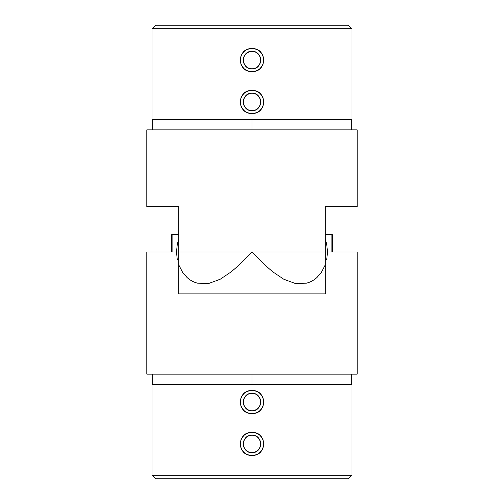 <?xml version="1.0" encoding="UTF-8"?>
<svg xmlns="http://www.w3.org/2000/svg" width="504" height="504" viewBox="0 0 504 504"><rect width="100%" height="100%" fill="white"/><g stroke="black" fill="none" stroke-linecap="round" stroke-linejoin="round"><path stroke-width="0.76" d="M250.293 393.485L252 393.315A8.726 8.726 0 0 0 250.286 393.485A8.726 8.726 0 0 1 252 393.315L252.013 390.531C236.659 389.831 236.685 414.238 252 413.545C267.303 414.25 267.334 389.844 252.013 390.531L252.013 393.315C263.252 392.774 263.239 411.321 252 410.76L252 413.545C248.661 413.45 245.883 412.348 243.665 410.237L241.044 406.501L240.118 402.028L241.051 397.561L243.671 393.832C245.889 391.721 248.667 390.619 252.013 390.531C255.352 390.625 258.13 391.728 260.341 393.838L262.956 397.574L263.882 402.041L262.949 406.507L260.335 410.243C258.117 412.354 255.339 413.45 252 413.545L252 410.76A8.726 8.726 0 0 1 244.749 406.886A8.726 8.726 0 0 0 245.832 408.209C243.942 405.909 243.086 403.849 243.274 402.034C243.086 400.226 243.936 398.166 245.832 395.867L246.462 395.3A8.726 8.726 0 0 0 245.826 395.879A8.726 8.726 0 0 1 246.462 395.3M250.293 435.355L252 435.185A8.726 8.726 0 0 0 250.293 435.355A8.726 8.726 0 0 1 252 435.185L252.013 432.401C236.659 431.701 236.685 456.107 252 455.414C267.303 456.12 267.334 431.714 252.013 432.401L252.013 435.185C263.252 434.643 263.239 453.191 252 452.63L252 455.414C248.661 455.32 245.883 454.217 243.665 452.107L241.044 448.371L240.118 443.898L241.051 439.431L243.671 435.702C245.889 433.591 248.667 432.489 252.013 432.401C255.352 432.495 258.13 433.598 260.341 435.714L262.956 439.444L263.882 443.917L262.949 448.377L260.335 452.113C258.117 454.224 255.339 455.32 252 455.414L252 452.63A8.726 8.726 0 0 1 244.749 448.755A8.726 8.726 0 0 0 246.469 450.652M357.197 252L357.197 374.126L252 374.126L252 384.59L351.968 384.59L351.968 475.31L348.478 478.8L155.522 478.8L152.032 475.31L155.522 478.8L348.478 478.8L351.968 475.31L152.032 475.31L152.032 384.59L152.032 475.31L351.968 475.31L351.968 384.59L152.032 384.59L252 384.59L252 374.126L146.803 374.126L357.197 374.126L357.197 252L325.275 252L325.275 293.87L178.725 293.87L178.725 252L146.803 252L146.803 374.126L146.803 252M244.289 406.111A8.726 8.726 0 0 1 243.942 405.38A8.726 8.726 0 0 0 244.289 406.111M243.646 404.554A8.726 8.726 0 0 1 245.82 395.879A8.726 8.726 0 0 0 243.646 404.554M246.815 395.023A8.726 8.726 0 0 1 248.648 393.983A8.726 8.726 0 0 0 246.815 395.023M244.289 447.987A8.726 8.726 0 0 1 243.942 447.25A8.726 8.726 0 0 0 244.289 447.987M243.646 446.424A8.726 8.726 0 0 1 243.936 440.578A8.726 8.726 0 0 0 243.646 446.424M243.936 440.572A8.726 8.726 0 0 1 246.462 437.17A8.726 8.726 0 0 0 243.936 440.572M246.815 436.892A8.726 8.726 0 0 1 248.648 435.853A8.726 8.726 0 0 0 246.815 436.892M247.962 394.304L248.567 394.021M253.701 393.479L252.013 393.315C240.742 392.78 240.761 411.308 252 410.76A8.726 8.726 0 0 0 257.531 408.782A8.726 8.726 0 0 1 252 410.76C249.978 410.873 247.918 410.023 245.832 408.202M254.488 435.544L253.707 435.355A8.726 8.726 0 0 1 254.52 435.557A8.726 8.726 0 0 0 253.707 435.355L252.013 435.185C240.742 434.65 240.761 453.184 252 452.63C249.978 452.743 247.918 451.893 245.832 450.078C243.942 447.779 243.086 445.725 243.274 443.911C243.086 442.096 243.936 440.036 245.832 437.737L246.462 437.17M247.962 436.174L248.567 435.891M332.249 252L332.249 234.555L332.249 252M171.751 234.555L171.751 252L171.751 234.555L178.725 234.555L172.097 234.555L172.097 252L172.097 234.555L178.725 234.555M178.725 293.87L252 293.87L178.725 293.87L178.725 252L325.275 252L325.275 293.87L301.165 293.87M177.257 259.547L176.513 252L327.487 252L326.743 244.453L325.275 239.173M178.725 239.173L177.257 244.453L176.513 252L252 252L236.395 267.385L231.078 271.914L220.147 279.279L208.858 283.431L197.53 283.179C193.687 282.202 190.216 280.331 187.123 277.578L182.794 272.696L178.725 264.827M325.275 264.827L321.206 272.696L316.877 277.578C313.784 280.331 310.313 282.202 306.47 283.179L295.142 283.431L283.853 279.279L272.922 271.914L267.605 267.385L252 252L327.487 252L326.743 259.547M252 452.63A8.726 8.726 0 0 0 258.741 449.448M259.018 449.089A8.726 8.726 0 0 0 260.058 447.256M257.538 437.17L258.174 437.743C260.064 440.042 260.914 442.096 260.726 443.911A8.726 8.726 0 0 0 256.857 436.659A8.726 8.726 0 0 1 258.747 438.379M256.082 436.199A8.726 8.726 0 0 0 255.345 435.853A8.726 8.726 0 0 1 256.082 436.199M260.726 443.911C260.914 445.725 260.058 447.779 258.168 450.078L255.345 451.962M255.415 435.878L256.019 436.162M257.531 408.782A8.726 8.726 0 0 0 258.741 407.572A8.726 8.726 0 0 1 257.531 408.782M259.018 407.219A8.726 8.726 0 0 0 260.058 405.386A8.726 8.726 0 0 1 259.018 407.219M257.538 395.3L258.174 395.873A8.726 8.726 0 0 1 260.726 402.041A8.726 8.726 0 0 0 256.857 394.789A8.726 8.726 0 0 1 258.174 395.873C260.064 398.173 260.914 400.226 260.726 402.041C260.914 403.855 260.058 405.909 258.168 408.209L255.345 410.092M256.082 394.33A8.726 8.726 0 0 0 255.345 393.983A8.726 8.726 0 0 1 256.082 394.33M253.707 393.485A8.726 8.726 0 0 1 254.52 393.687A8.726 8.726 0 0 0 253.707 393.485L254.488 393.674M255.415 394.008L256.019 394.292M272.418 293.87L325.275 293.87M291.974 293.87L282.353 293.87M253.707 68.645L252 68.815A8.726 8.726 0 0 0 253.707 68.645A8.726 8.726 0 0 1 252 68.815L251.987 71.6C267.341 72.299 267.315 47.893 252 48.586C236.697 47.88 236.666 72.286 251.987 71.6L251.987 68.815C240.748 69.357 240.761 50.81 252 51.37L252 48.586C255.339 48.68 258.117 49.783 260.335 51.893L262.956 55.629L263.882 60.102L262.949 64.569L260.329 68.298C258.111 70.409 255.333 71.511 251.987 71.6C248.648 71.505 245.87 70.403 243.659 68.286L241.044 64.556L240.118 60.083L241.051 55.623L243.665 51.887C245.883 49.776 248.661 48.68 252 48.586L252 51.37A8.726 8.726 0 0 1 259.251 55.245A8.726 8.726 0 0 0 257.531 53.348M253.707 110.515L252 110.685A8.726 8.726 0 0 0 253.714 110.515A8.726 8.726 0 0 1 252 110.685L251.987 113.469C267.341 114.169 267.315 89.762 252 90.455C236.697 89.75 236.666 114.156 251.987 113.469L251.987 110.685C240.748 111.227 240.761 92.679 252 93.24L252 90.455C255.339 90.55 258.117 91.652 260.335 93.763L262.956 97.499L263.882 101.972L262.949 106.438L260.329 110.168C258.111 112.279 255.333 113.381 251.987 113.469C248.648 113.375 245.87 112.272 243.659 110.162L241.044 106.426L240.118 101.959L241.051 97.493L243.665 93.757C245.883 91.646 248.661 90.55 252 90.455L252 93.24A8.726 8.726 0 0 1 259.251 97.115A8.726 8.726 0 0 0 258.168 95.792C260.058 98.091 260.914 100.151 260.726 101.965C260.914 103.774 260.064 105.834 258.168 108.133L257.538 108.7A8.726 8.726 0 0 0 258.174 108.121A8.726 8.726 0 0 1 257.538 108.7M331.903 234.555L325.275 234.555L331.903 234.555L331.903 252L331.903 234.555M325.275 206.64L325.275 252L325.275 206.64L357.197 206.64L357.197 129.875L146.803 129.875L146.803 206.64L178.725 206.64L178.725 252L178.725 206.64L146.803 206.64L146.803 129.875L252 129.875L252 119.41L252 129.875L357.197 129.875L357.197 206.64L325.275 206.64L357.197 206.64M259.711 56.013A8.726 8.726 0 0 1 260.058 56.75A8.726 8.726 0 0 0 259.711 56.013M260.354 57.576A8.726 8.726 0 0 1 260.064 63.422A8.726 8.726 0 0 0 260.354 57.576M260.064 63.428A8.726 8.726 0 0 1 257.538 66.83A8.726 8.726 0 0 0 260.064 63.428M257.185 67.108A8.726 8.726 0 0 1 255.352 68.147A8.726 8.726 0 0 0 257.185 67.108M259.711 97.889A8.726 8.726 0 0 1 260.058 98.62A8.726 8.726 0 0 0 259.711 97.889M260.354 99.445A8.726 8.726 0 0 1 258.18 108.121A8.726 8.726 0 0 0 260.354 99.445M257.185 108.977A8.726 8.726 0 0 1 255.352 110.017A8.726 8.726 0 0 0 257.185 108.977M256.038 109.696L255.433 109.979M245.259 96.428A8.726 8.726 0 0 1 252 93.24C254.022 93.127 256.082 93.977 258.168 95.798M245.259 54.552A8.726 8.726 0 0 1 252 51.37C254.022 51.257 256.082 52.107 258.168 53.922C260.058 56.221 260.914 58.275 260.726 60.089C260.914 61.904 260.064 63.964 258.168 66.263L257.538 66.83M256.038 67.826L255.433 68.109M351.968 28.69L348.478 25.2L155.522 25.2L152.032 28.69L351.968 28.69L152.032 28.69L152.032 119.41L351.968 119.41L351.968 28.69L351.968 119.41L152.032 119.41L152.032 28.69L155.522 25.2L348.478 25.2L351.968 28.69M345.045 206.64L351.729 206.64M336.54 206.64L344.881 206.64M244.982 54.911A8.726 8.726 0 0 0 243.942 56.744M246.462 66.83L245.826 66.257C243.936 63.958 243.086 61.904 243.274 60.089A8.726 8.726 0 0 0 247.143 67.341A8.726 8.726 0 0 1 245.253 65.621M247.918 67.801A8.726 8.726 0 0 0 248.655 68.147A8.726 8.726 0 0 1 247.918 67.801M252 51.37C263.239 50.816 263.258 69.35 252 68.815L250.299 68.651A8.726 8.726 0 0 1 249.48 68.443A8.726 8.726 0 0 0 250.293 68.645L249.512 68.456M243.274 60.089C243.086 58.275 243.942 56.221 245.832 53.922L248.655 52.038M248.585 68.122L247.981 67.838M244.982 96.781A8.726 8.726 0 0 0 243.942 98.614M243.274 101.959A8.726 8.726 0 0 0 247.143 109.21A8.726 8.726 0 0 1 245.826 108.127C243.936 105.827 243.086 103.774 243.274 101.959C243.086 100.145 243.942 98.091 245.832 95.792L248.655 93.908M247.918 109.67A8.726 8.726 0 0 0 248.655 110.017A8.726 8.726 0 0 1 247.918 109.67M250.293 110.515A8.726 8.726 0 0 1 249.48 110.313A8.726 8.726 0 0 0 250.293 110.515L249.512 110.326M252 93.24C263.239 92.692 263.258 111.22 252 110.685L250.299 110.521M248.585 109.992L247.981 109.708M246.462 108.7L245.826 108.127A8.726 8.726 0 0 1 245.253 107.491M152.271 206.64L167.46 206.64M159.119 206.64L153.997 206.64M325.275 252L178.725 252M152.731 374.126L152.731 384.59M325.275 234.555L332.249 234.555M351.269 374.126L351.269 384.59M351.269 129.875L351.269 119.41M152.731 129.875L152.731 119.41"/></g></svg>
